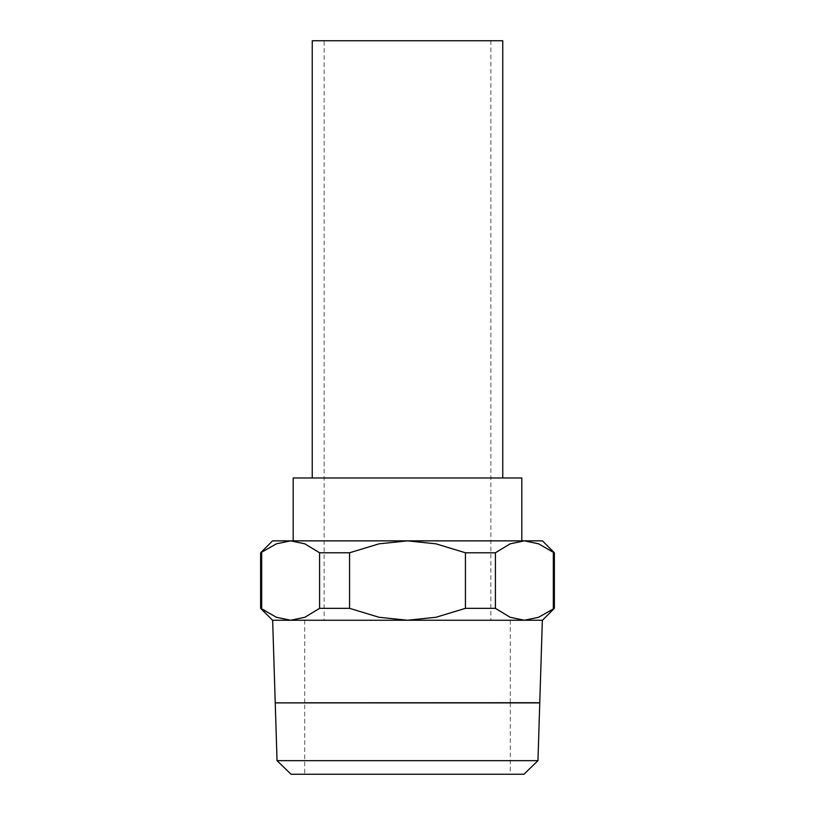 <?xml version="1.0" encoding="UTF-8"?>
<svg xmlns="http://www.w3.org/2000/svg" width="815" height="815" viewBox="0 0 815 815"><rect width="100%" height="100%" fill="white"/><g stroke="black" fill="none" stroke-linecap="round" stroke-linejoin="round"><path stroke-width="0.61" stroke-dasharray="4.08 3.06" d="M510.302 702.805L304.698 702.805M542.352 620.246L272.648 620.246M523.943 774.25L291.057 774.25M537.961 760.66L277.039 760.66M275.236 702.887L539.764 702.887M542.454 620.246L524.371 620.246L538.593 617.281L554.363 608.336M553.334 608.336L553.334 552.774L538.593 543.829L524.371 540.865L542.454 540.865M554.363 552.774L553.334 552.774M272.546 540.865L290.629 540.865L276.407 543.829L260.637 552.774M261.666 552.774L261.666 608.336L276.407 617.281L290.629 620.246L272.546 620.246M260.637 608.336L261.666 608.336M510.302 702.887L510.302 774.25L304.698 774.25L304.698 702.887M304.698 702.724L304.698 620.246L510.302 620.246L304.698 620.246M510.302 620.246L510.302 702.724M293.186 540.865L521.814 540.865L293.186 540.865M521.814 477.987L293.186 477.987M312.237 477.987L502.763 477.987L312.237 477.987M502.763 40.75L312.237 40.75M490.854 620.246L324.146 620.246L324.146 40.75L490.854 40.75L490.854 620.246L324.146 620.246M490.854 40.75L324.146 40.75M304.698 774.25L510.302 774.25M290.629 620.246L304.851 617.281L319.592 608.336L349.574 608.336L379.057 617.281L407.5 620.246L290.629 620.246L524.371 620.246L407.5 620.246L435.944 617.281L465.426 608.336L495.408 608.336L510.149 617.281L524.371 620.246M524.371 540.865L510.149 543.829L495.408 552.774L465.426 552.774L435.944 543.829L407.5 540.865L524.371 540.865M407.5 540.865L379.057 543.829L349.574 552.774L319.592 552.774L304.851 543.829L290.629 540.865L407.5 540.865M495.408 552.774L495.408 608.336M465.426 608.336L465.426 552.774M349.574 552.774L349.574 608.336M319.592 608.336L319.592 552.774M288.826 702.724L526.174 702.724M288.826 702.887L526.174 702.887"/><path stroke-width="1.22" d="M510.302 702.805L539.764 702.805L542.352 620.246L524.371 620.246L542.454 620.246L554.363 608.336L554.363 552.774L542.454 540.865L272.546 540.865L260.637 552.774L260.637 608.336L272.546 620.246L524.371 620.246L510.149 617.281L495.408 608.336L465.426 608.336L435.944 617.281L407.5 620.246L379.057 617.281L349.574 608.336L319.592 608.336L304.851 617.281L290.629 620.246L276.407 617.281L260.637 608.336M304.698 702.805L539.764 702.724M290.629 620.246L272.648 620.246L275.236 702.764M523.943 774.25L537.961 760.66L539.764 702.887L275.236 702.887L277.039 760.66L291.057 774.25L523.943 774.25M521.814 540.865L521.814 477.987L293.186 477.987L293.186 540.865M502.763 477.987L502.763 40.75L312.237 40.75L312.237 477.987M554.363 608.336L538.593 617.281L524.371 620.246M260.637 552.774L276.407 543.829L290.629 540.865L304.851 543.829L319.592 552.774L349.574 552.774L379.057 543.829L407.5 540.865L435.944 543.829L465.426 552.774L495.408 552.774L510.149 543.829L524.371 540.865L538.593 543.829L554.363 552.774M261.666 608.336L261.666 552.774M553.334 552.774L553.334 608.336M495.408 608.336L495.408 552.774M465.426 552.774L465.426 608.336M349.574 608.336L349.574 552.774M319.592 552.774L319.592 608.336M277.039 760.66L537.961 760.66"/></g></svg>
